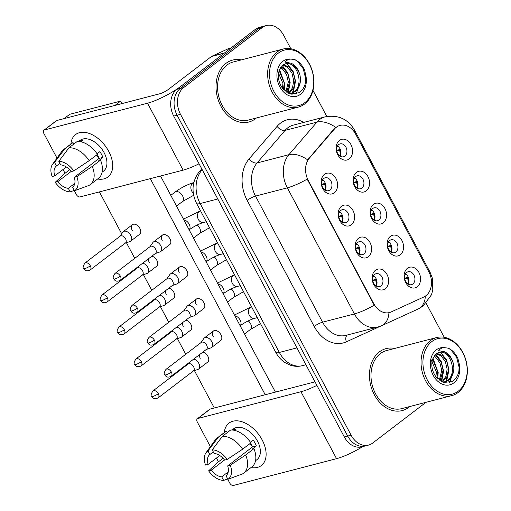 <?xml version="1.0" encoding="UTF-8"?>
<svg xmlns="http://www.w3.org/2000/svg" width="511" height="511" viewBox="0 0 511 511"><rect width="100%" height="100%" fill="white"/><g stroke="black" fill="none" stroke-linecap="round" stroke-linejoin="round"><path stroke-width="0.77" d="M351.287 224.783A10.667 8.042 -104.6 0 1 339.77 220.599A10.667 8.042 -104.6 0 1 341.469 206.316A10.667 8.042 -104.6 0 1 352.986 210.5A10.667 8.042 -104.6 0 1 351.287 224.783M340.767 210.436A6.669 5.027 75.4 0 0 339.285 218.446A6.669 5.027 75.4 0 0 345.513 222.662A6.669 5.027 75.4 0 0 346.905 221.978A6.669 5.027 75.4 0 0 348.387 213.975A6.669 5.027 75.4 0 0 342.159 209.753A6.669 5.027 75.4 0 0 340.767 210.436M368.29 256.752A10.667 8.042 -104.6 0 1 356.774 252.568A10.667 8.042 -104.6 0 1 358.467 238.286A10.667 8.042 -104.6 0 1 369.983 242.47A10.667 8.042 -104.6 0 1 368.29 256.752M357.764 242.406A6.669 5.027 75.4 0 0 356.282 250.416A6.669 5.027 75.4 0 0 362.51 254.631A6.669 5.027 75.4 0 0 363.902 253.948A6.669 5.027 75.4 0 0 365.384 245.944A6.669 5.027 75.4 0 0 359.156 241.722A6.669 5.027 75.4 0 0 357.764 242.406M385.288 288.721A10.667 8.042 -104.6 0 1 373.771 284.538A10.667 8.042 -104.6 0 1 375.47 270.255A10.667 8.042 -104.6 0 1 386.987 274.439A10.667 8.042 -104.6 0 1 385.288 288.721M374.761 274.381A6.669 5.027 75.4 0 0 373.279 282.385A6.669 5.027 75.4 0 0 379.507 286.607A6.669 5.027 75.4 0 0 380.899 285.917A6.669 5.027 75.4 0 0 382.381 277.914A6.669 5.027 75.4 0 0 376.153 273.692A6.669 5.027 75.4 0 0 374.761 274.381M334.29 192.813A10.667 8.042 -104.6 0 1 322.773 188.629A10.667 8.042 -104.6 0 1 324.472 174.347A10.667 8.042 -104.6 0 1 335.989 178.531A10.667 8.042 -104.6 0 1 334.29 192.813M323.77 178.467A6.669 5.027 75.4 0 0 322.288 186.477A6.669 5.027 75.4 0 0 328.509 190.692A6.669 5.027 75.4 0 0 329.902 190.009A6.669 5.027 75.4 0 0 331.383 182.005A6.669 5.027 75.4 0 0 325.162 177.783A6.669 5.027 75.4 0 0 323.77 178.467M366.246 190.871A10.667 8.042 -104.6 0 1 354.73 186.687A10.667 8.042 -104.6 0 1 356.429 172.405A10.667 8.042 -104.6 0 1 367.946 176.589A10.667 8.042 -104.6 0 1 366.246 190.871M355.72 176.531A6.669 5.027 75.4 0 0 354.238 184.535A6.669 5.027 75.4 0 0 360.466 188.757A6.669 5.027 75.4 0 0 361.858 188.074A6.669 5.027 75.4 0 0 363.34 180.064A6.669 5.027 75.4 0 0 357.112 175.848A6.669 5.027 75.4 0 0 355.72 176.531M383.244 222.841A10.667 8.042 -104.6 0 1 371.727 218.657A10.667 8.042 -104.6 0 1 373.426 204.374A10.667 8.042 -104.6 0 1 384.943 208.558A10.667 8.042 -104.6 0 1 383.244 222.841M372.723 208.501A6.669 5.027 75.4 0 0 371.242 216.504A6.669 5.027 75.4 0 0 377.463 220.726A6.669 5.027 75.4 0 0 378.855 220.043A6.669 5.027 75.4 0 0 380.337 212.033A6.669 5.027 75.4 0 0 374.116 207.817A6.669 5.027 75.4 0 0 372.723 208.501M400.241 254.81A10.667 8.042 -104.6 0 1 388.724 250.626A10.667 8.042 -104.6 0 1 390.423 236.344A10.667 8.042 -104.6 0 1 401.94 240.528A10.667 8.042 -104.6 0 1 400.241 254.81M389.721 240.47A6.669 5.027 75.4 0 0 388.239 248.474A6.669 5.027 75.4 0 0 394.466 252.696A6.669 5.027 75.4 0 0 395.859 252.012A6.669 5.027 75.4 0 0 397.341 244.003A6.669 5.027 75.4 0 0 391.113 239.787A6.669 5.027 75.4 0 0 389.721 240.47M417.244 286.78A10.667 8.042 -104.6 0 1 405.728 282.596A10.667 8.042 -104.6 0 1 407.427 268.313A10.667 8.042 -104.6 0 1 418.943 272.497A10.667 8.042 -104.6 0 1 417.244 286.78M406.718 272.44A6.669 5.027 75.4 0 0 405.236 280.443A6.669 5.027 75.4 0 0 411.464 284.665A6.669 5.027 75.4 0 0 412.856 283.982A6.669 5.027 75.4 0 0 414.338 275.972A6.669 5.027 75.4 0 0 408.11 271.756A6.669 5.027 75.4 0 0 406.718 272.44M349.249 158.902A10.667 8.042 -104.6 0 1 337.733 154.718A10.667 8.042 -104.6 0 1 339.432 140.436A10.667 8.042 -104.6 0 1 350.948 144.619A10.667 8.042 -104.6 0 1 349.249 158.902M338.723 144.562A6.669 5.027 75.4 0 0 337.241 152.565A6.669 5.027 75.4 0 0 343.469 156.788A6.669 5.027 75.4 0 0 344.861 156.098A6.669 5.027 75.4 0 0 346.343 148.094A6.669 5.027 75.4 0 0 340.115 143.878A6.669 5.027 75.4 0 0 338.723 144.562M334.494 128.957A18.006 13.567 -104.6 0 1 336.302 127.239A18.006 13.567 -104.6 0 1 340.064 125.393A18.006 13.567 -104.6 0 1 355.739 134.304L428.767 271.648A18.006 13.567 -104.6 0 1 423.836 296.993L391.145 311.959A18.006 13.567 -104.6 0 1 389.446 312.56A18.006 13.567 -104.6 0 1 373.771 303.655L308.318 180.555A18.006 13.567 -104.6 0 1 309.372 158.167L334.494 128.957L333.881 129.117L337.707 126.243M337.496 145.993A6.669 5.027 -104.6 0 1 340.147 156.213M405.491 273.87A6.669 5.027 -104.6 0 1 408.142 284.09M388.488 241.901A6.669 5.027 -104.6 0 1 391.145 252.121M371.491 209.932A6.669 5.027 -104.6 0 1 374.148 220.152M354.493 177.962A6.669 5.027 -104.6 0 1 357.151 188.182M322.537 179.898A6.669 5.027 -104.6 0 1 325.194 190.124M373.535 275.812A6.669 5.027 -104.6 0 1 376.185 286.032M356.537 243.836A6.669 5.027 -104.6 0 1 359.188 254.063M339.534 211.867A6.669 5.027 -104.6 0 1 342.191 222.093M225.99 63.351A32.008 24.119 75.4 0 0 218.874 101.785A32.008 24.119 75.4 0 0 248.761 122.033A32.008 24.119 75.4 0 0 255.449 118.75A32.008 24.119 75.4 0 0 256.388 117.99A32.008 24.119 75.4 0 1 255.449 118.75A32.008 24.119 75.4 0 1 248.761 122.033A32.008 24.119 75.4 0 1 218.874 101.785A32.008 24.119 75.4 0 1 225.99 63.351A32.008 24.119 75.4 0 1 232.671 60.068A32.008 24.119 75.4 0 0 225.99 63.351M379.411 351.887A32.008 24.119 75.4 0 0 372.295 390.321A32.008 24.119 75.4 0 0 402.183 410.576A32.008 24.119 75.4 0 0 408.864 407.293A32.008 24.119 75.4 0 0 409.803 406.526A32.008 24.119 75.4 0 1 408.864 407.293A32.008 24.119 75.4 0 1 402.183 410.576A32.008 24.119 75.4 0 1 372.295 390.321A32.008 24.119 75.4 0 1 379.411 351.887A32.008 24.119 75.4 0 1 386.092 348.604A32.008 24.119 75.4 0 0 379.411 351.887M290.816 48.743L283.746 35.451A20.006 15.075 75.4 0 0 266.327 25.55L259.543 27.313A20.006 15.075 75.4 0 0 255.366 29.363L176.902 89.323A20.006 15.075 75.4 0 0 173.714 116.099L344.318 436.956L347.71 436.075A20.006 15.075 75.4 0 0 365.129 445.975A20.006 15.075 75.4 0 1 347.71 436.075L177.113 115.218L347.71 436.075L351.108 435.193A20.006 15.075 75.4 0 0 368.527 445.094A20.006 15.075 75.4 0 0 372.704 443.037L425.982 402.329M176.902 89.323L180.294 88.441A20.006 15.075 75.4 0 0 177.113 115.218A20.006 15.075 75.4 0 1 180.294 88.441L258.758 28.482L180.294 88.441L183.692 87.56A20.006 15.075 75.4 0 0 180.504 114.336L351.108 435.193M262.935 26.431A20.006 15.075 75.4 0 0 258.758 28.482A20.006 15.075 75.4 0 1 262.935 26.431M388.935 312.694A23.34 15.209 65.4 0 1 381.774 325.648L377.616 327.123A26.674 20.101 -104.6 0 1 354.391 313.926A23.34 4.637 152 0 0 374.231 305.208L307.188 179.125A23.34 4.637 -28 0 1 287.348 187.844A26.674 20.101 -104.6 0 1 288.913 154.68A23.34 13.599 40.7 0 1 307.673 159.866L333.881 129.117M241.301 59.896A32.008 24.119 75.4 0 0 232.671 60.068A32.008 24.119 75.4 0 1 241.301 59.896M394.722 348.432A32.008 24.119 75.4 0 0 386.092 348.604L386.092 348.604A32.008 24.119 75.4 0 1 394.722 348.432M444.231 337.279L426.148 303.259M326.829 116.476L312.962 90.396M266.327 25.55A20.006 15.075 75.4 0 0 262.156 27.6L183.692 87.56M344.318 436.956A20.006 15.075 75.4 0 0 361.737 446.857L368.527 445.094M340.665 155.031A10.667 8.042 75.4 0 0 339.866 149.525L336.698 150.349M340.007 156.123A10.003 7.537 75.4 0 0 339.445 149.851L336.832 151.186M129.717 241.601A6.004 3.762 -127.4 0 0 129.922 241.537A6.004 3.762 -127.4 0 0 130.599 241.179A6.004 3.762 -127.4 0 0 130.771 235.418A6.004 3.762 -127.4 0 0 124.192 231.215A6.004 3.762 -127.4 0 0 123.311 231.636A6.004 3.762 -127.4 0 0 122.781 232.192L119.97 236.286M90.313 265.797A4.337 2.715 -127.4 0 1 90.192 269.955L125.457 243.006A4.337 2.715 -127.4 0 0 125.585 238.848A4.337 2.715 -127.4 0 0 120.832 235.814A4.337 2.715 -127.4 0 0 120.194 236.12L84.928 263.069C83.012 266.078 82.61 267.905 83.727 268.55A4.337 0.862 152 0 0 84.871 268.562A4.337 0.862 -28 0 0 90.313 265.797A4.337 2.715 -127.4 0 0 84.928 263.069M337.196 146.593L337.835 146.21M339.866 149.525L339.445 149.851M325.705 188.942A10.667 8.042 75.4 0 0 324.913 183.436L321.745 184.26M325.047 190.035A10.003 7.537 75.4 0 0 324.491 183.756L321.873 185.097M159.771 251.987A6.004 3.762 -127.4 0 0 159.975 251.923A6.004 3.762 -127.4 0 0 160.652 251.565A6.004 3.762 -127.4 0 0 160.831 245.804A6.004 3.762 -127.4 0 0 154.245 241.601A6.004 3.762 -127.4 0 0 153.364 242.029A6.004 3.762 -127.4 0 0 152.84 242.584L150.03 246.672M120.372 276.183A4.337 2.715 -127.4 0 1 120.245 280.341L155.51 253.392A4.337 2.715 -127.4 0 0 155.638 249.234A4.337 2.715 -127.4 0 0 150.886 246.2A4.337 2.715 -127.4 0 0 150.247 246.506L114.981 273.455C113.065 276.464 112.669 278.291 113.787 278.936A4.337 0.862 152 0 0 114.93 278.949A4.337 0.862 -28 0 0 120.372 276.183A4.337 2.715 -127.4 0 0 114.981 273.455M322.237 180.504L322.875 180.121M324.913 183.436L324.491 183.756M357.662 187A10.667 8.042 75.4 0 0 356.87 181.494L353.695 182.318M357.004 188.093A10.003 7.537 75.4 0 0 356.448 181.82L353.829 183.155M146.714 273.57A6.004 3.762 -127.4 0 0 146.919 273.506A6.004 3.762 -127.4 0 0 147.596 273.149A6.004 3.762 -127.4 0 0 147.768 267.387A6.004 3.762 -127.4 0 0 142.722 263.171M107.316 297.766A4.337 2.715 -127.4 0 1 107.189 301.924L142.454 274.975A4.337 2.715 -127.4 0 0 142.582 270.817A4.337 2.715 -127.4 0 0 137.829 267.783A4.337 2.715 -127.4 0 0 137.191 268.09L101.925 295.039C100.009 298.047 99.613 299.874 100.731 300.519A4.337 0.862 152 0 0 101.874 300.532A4.337 0.862 -28 0 0 107.316 297.766A4.337 2.715 -127.4 0 0 101.925 295.039M354.193 178.563L354.832 178.179M356.87 181.494L356.448 181.82M374.659 218.97A10.667 8.042 75.4 0 0 373.867 213.464L370.699 214.288M374.001 220.062A10.003 7.537 75.4 0 0 373.445 213.79L370.833 215.125M163.712 305.54A6.004 3.762 -127.4 0 0 163.922 305.476A6.004 3.762 -127.4 0 0 164.593 305.118A6.004 3.762 -127.4 0 0 164.772 299.357A6.004 3.762 -127.4 0 0 159.719 295.141M124.314 329.736A4.337 2.715 -127.4 0 1 124.186 333.894L159.451 306.945A4.337 2.715 -127.4 0 0 159.579 302.787A4.337 2.715 -127.4 0 0 154.827 299.753A4.337 2.715 -127.4 0 0 154.188 300.059L118.922 327.008C117.006 330.017 116.61 331.843 117.728 332.489A4.337 0.862 152 0 0 118.871 332.501A4.337 0.862 -28 0 0 124.314 329.736A4.337 2.715 -127.4 0 0 118.922 327.008M371.19 210.538L371.829 210.149M373.867 213.464L373.445 213.79M391.656 250.939A10.667 8.042 75.4 0 0 390.864 245.433L387.696 246.257M390.998 252.032A10.003 7.537 75.4 0 0 390.442 245.759L387.83 247.094M180.709 337.509A6.004 3.762 -127.4 0 0 180.92 337.445A6.004 3.762 -127.4 0 0 181.597 337.088A6.004 3.762 -127.4 0 0 181.769 331.326A6.004 3.762 -127.4 0 0 176.717 327.11M141.311 361.705A4.337 2.715 -127.4 0 1 141.183 365.87L176.455 338.914A4.337 2.715 -127.4 0 0 176.576 334.756A4.337 2.715 -127.4 0 0 171.824 331.722A4.337 2.715 -127.4 0 0 171.191 332.029L135.92 358.978C134.01 361.986 133.607 363.813 134.725 364.458A4.337 0.862 152 0 0 135.869 364.471A4.337 0.862 -28 0 0 141.311 361.705A4.337 2.715 -127.4 0 0 135.92 358.978M388.188 242.508L388.833 242.125M390.864 245.433L390.442 245.759M408.659 282.909A10.667 8.042 75.4 0 0 407.861 277.409L404.693 278.227M408.002 284.001A10.003 7.537 75.4 0 0 407.439 277.728L404.827 279.063M197.712 369.479A6.004 3.762 -127.4 0 0 197.917 369.421A6.004 3.762 -127.4 0 0 198.594 369.057A6.004 3.762 -127.4 0 0 198.766 363.295A6.004 3.762 -127.4 0 0 193.72 359.08M158.308 393.674A4.337 2.715 -127.4 0 1 158.186 397.839L193.452 370.89A4.337 2.715 -127.4 0 0 193.58 366.726A4.337 2.715 -127.4 0 0 188.827 363.691A4.337 2.715 -127.4 0 0 188.189 363.998L152.923 390.947C151.007 393.955 150.604 395.782 151.722 396.427A4.337 0.862 152 0 0 152.866 396.447A4.337 0.862 -28 0 0 158.308 393.674A4.337 2.715 -127.4 0 0 152.923 390.947M405.191 274.477L405.83 274.094M407.861 277.409L407.439 277.728M342.702 220.912A10.667 8.042 75.4 0 0 341.91 215.406L338.742 216.23M342.044 222.004A10.003 7.537 75.4 0 0 341.489 215.725L338.876 217.066M176.768 283.956A6.004 3.762 -127.4 0 0 176.978 283.899A6.004 3.762 -127.4 0 0 177.649 283.535A6.004 3.762 -127.4 0 0 177.828 277.773A6.004 3.762 -127.4 0 0 171.249 273.57A6.004 3.762 -127.4 0 0 170.361 273.998A6.004 3.762 -127.4 0 0 169.837 274.554L167.027 278.642M137.37 308.152A4.337 2.715 -127.4 0 1 137.242 312.317L172.507 285.368A4.337 2.715 -127.4 0 0 172.635 281.203A4.337 2.715 -127.4 0 0 167.883 278.169A4.337 2.715 -127.4 0 0 167.244 278.476L131.979 305.425C130.062 308.433 129.666 310.26 130.784 310.905A4.337 0.862 152 0 0 131.927 310.918A4.337 0.862 -28 0 0 137.37 308.152A4.337 2.715 -127.4 0 0 131.979 305.425M339.234 212.474L339.872 212.091M341.91 215.406L341.489 215.725M359.706 252.881A10.667 8.042 75.4 0 0 358.907 247.375L355.739 248.199M359.048 253.973A10.003 7.537 75.4 0 0 358.486 247.694L355.873 249.036M193.765 315.926A6.004 3.762 -127.4 0 0 193.976 315.868A6.004 3.762 -127.4 0 0 194.653 315.504A6.004 3.762 -127.4 0 0 194.825 309.743A6.004 3.762 -127.4 0 0 188.246 305.54A6.004 3.762 -127.4 0 0 187.365 305.968A6.004 3.762 -127.4 0 0 186.834 306.523L184.024 310.611M154.367 340.122A4.337 2.715 -127.4 0 1 154.239 344.286L189.511 317.337A4.337 2.715 -127.4 0 0 189.632 313.173A4.337 2.715 -127.4 0 0 184.88 310.139A4.337 2.715 -127.4 0 0 184.247 310.445L148.976 337.394C147.066 340.403 146.663 342.229 147.781 342.875A4.337 0.862 152 0 0 148.925 342.894A4.337 0.862 -28 0 0 154.367 340.122A4.337 2.715 -127.4 0 0 148.976 337.394M356.237 244.443L356.876 244.06M358.907 247.375L358.486 247.694M376.703 284.851A10.667 8.042 75.4 0 0 375.904 279.345L372.736 280.169M376.045 285.943A10.003 7.537 75.4 0 0 375.489 279.664L372.87 281.005M210.768 347.902A6.004 3.762 -127.4 0 0 210.973 347.838A6.004 3.762 -127.4 0 0 211.65 347.474A6.004 3.762 -127.4 0 0 211.822 341.712A6.004 3.762 -127.4 0 0 205.243 337.509A6.004 3.762 -127.4 0 0 204.362 337.937A6.004 3.762 -127.4 0 0 203.838 338.493L201.027 342.587M171.364 372.091A4.337 2.715 -127.4 0 1 171.242 376.256L206.508 349.307A4.337 2.715 -127.4 0 0 206.636 345.142A4.337 2.715 -127.4 0 0 201.883 342.108A4.337 2.715 -127.4 0 0 201.245 342.415L165.979 369.364C164.063 372.378 163.667 374.205 164.778 374.844A4.337 0.862 152 0 0 165.922 374.863A4.337 0.862 -28 0 0 171.364 372.091A4.337 2.715 -127.4 0 0 165.979 369.364M373.234 276.413L373.873 276.029M375.904 279.345L375.489 279.664M70.888 144.019A26.674 16.716 52.6 0 1 86.174 132.598A26.674 16.716 52.6 0 1 108.728 151.365A26.674 16.716 52.6 0 1 97.614 178.997A26.674 16.716 52.6 0 0 107.955 176.966A26.674 16.716 52.6 0 0 108.728 151.365A26.674 16.716 52.6 0 0 75.558 134.578A26.674 16.716 52.6 0 0 70.888 144.019M224.591 52.94A3.334 2.51 75.4 0 0 224.208 53.17L181.028 86.167A26.674 5.302 152 0 1 147.538 103.196L44.425 129.973A3.334 2.089 -127.4 0 0 43.94 130.209A3.334 2.089 -127.4 0 0 43.837 133.409L56.983 158.116M199.066 163.782A26.674 5.302 152 0 1 183.13 170.137L80.023 196.914A3.334 2.089 -127.4 0 1 76.363 194.576L74.159 190.424M65.038 173.267L63.038 169.511M43.94 130.209L56.325 120.737A3.334 2.089 52.6 0 1 56.817 120.507L159.93 93.73A6.669 1.329 -28 0 0 168.298 89.47L211.484 56.478A3.334 2.51 -104.6 0 1 211.861 56.248L228.417 48.666A3.334 2.51 -104.6 0 1 228.73 48.558L231.029 47.957M224.31 432.562A26.674 16.716 52.6 0 1 239.589 421.141A26.674 16.716 52.6 0 1 262.149 439.901A26.674 16.716 52.6 0 1 251.035 467.533A26.674 16.716 52.6 0 0 261.37 465.508A26.674 16.716 52.6 0 0 262.149 439.901A26.674 16.716 52.6 0 0 228.979 423.114A26.674 16.716 52.6 0 0 224.31 432.562M316.89 385.377A26.674 5.302 152 0 1 300.96 391.733L197.846 418.509A3.334 2.089 -127.4 0 0 197.355 418.745A3.334 2.089 -127.4 0 0 197.259 421.945L210.398 446.659M362.816 446.576A26.674 5.302 152 0 1 336.551 458.674L233.438 485.45A3.334 2.089 -127.4 0 1 229.784 483.119L227.574 478.96M218.453 461.803L216.46 458.054M197.355 418.745L209.746 409.279A3.334 2.089 52.6 0 1 210.238 409.043L313.345 382.266A6.669 1.329 -28 0 0 314.955 381.736M283.247 49.005L233.176 62.003A30.008 22.612 75.4 0 0 226.91 65.082A30.008 22.612 75.4 0 0 220.241 101.114A30.008 22.612 75.4 0 0 248.263 120.098L298.328 107.099A30.008 22.612 75.4 0 0 304.594 104.02A30.008 22.612 75.4 0 0 311.263 67.989A30.008 22.612 75.4 0 0 283.247 49.005A30.008 22.612 75.4 0 0 276.981 52.084A30.008 22.612 75.4 0 0 270.313 88.109A30.008 22.612 75.4 0 0 298.328 107.099M304.831 102.641A28.673 21.609 75.4 0 0 309.391 64.258A28.673 21.609 75.4 0 0 278.444 53.016A28.673 21.609 75.4 0 0 273.877 91.399A28.673 21.609 75.4 0 0 304.831 102.641M282.794 88.639L290.804 93.992L299.165 92.702C304.543 88.773 306.689 82.673 305.597 74.408L304.447 69.809C302.142 64.948 298.948 61.563 294.86 59.634L291.193 59.123C288.811 58.989 286.837 59.991 285.272 62.131L290.963 63.192C295.422 65.076 298.437 69.126 300.008 75.347C301.273 82.399 299.58 87.892 294.936 91.82L289.865 93.717M283.388 64.718L289.022 67.005L293.295 72.69L295.058 80.284L293.736 87.79L289.181 93.468M300.008 75.347A15.075 11.363 75.4 0 0 285.304 63.901A15.075 11.363 75.4 0 0 285.279 63.907C296.463 60.062 305.08 84.922 293.589 92.172L290.848 93.583M279.159 70.614L284.282 83.082L283.413 89.368M277.403 70.582L282.934 83.434L282.481 88.25M281.076 66.845L283.631 68.404L287.904 74.089L289.673 81.683L286.645 92.152M280.552 67.593L282.283 68.755L286.556 74.44L288.325 82.035L285.898 91.629M282.781 65.133L287.674 67.356L291.947 73.041L293.71 80.636L292.509 87.835L288.632 93.238M287.048 63.664L293.097 71.31L295.543 81.179L293.269 92.389M292.982 92.932L292.177 94.241M282.276 65.549L287.802 72.901L290.152 82.578L288.242 93.053M279.523 69.611L284.761 83.976L284.257 90.236M294.86 59.634L297.498 61.307L303.202 68.685L305.648 78.553L305.489 82.763M300.264 82.316L296.176 93.992M294.873 83.715L292.42 92.906M292.247 93.219L291.666 94.165M289.481 85.113L287.757 92.81M436.662 337.541L386.597 350.546A30.008 22.612 75.4 0 0 380.331 353.618A30.008 22.612 75.4 0 0 373.662 389.65A30.008 22.612 75.4 0 0 401.678 408.634L451.75 395.635A30.008 22.612 75.4 0 0 458.016 392.557A30.008 22.612 75.4 0 0 464.684 356.531A30.008 22.612 75.4 0 0 436.662 337.541A30.008 22.612 75.4 0 0 430.396 340.62A30.008 22.612 75.4 0 0 423.728 376.652A30.008 22.612 75.4 0 0 451.75 395.635M458.252 391.183A28.673 21.609 75.4 0 0 462.813 352.801A28.673 21.609 75.4 0 0 431.859 341.552A28.673 21.609 75.4 0 0 427.298 379.935A28.673 21.609 75.4 0 0 458.252 391.183M453.429 363.883A15.075 11.363 75.4 0 0 438.719 352.437L436.164 353.701L432.568 359.188C430.888 365.537 432.102 371.535 436.209 377.175L444.225 382.528L452.58 381.244C457.965 377.31 460.111 371.21 459.019 362.944L457.862 358.345C455.563 353.491 452.369 350.099 448.281 348.176L444.615 347.665C442.226 347.525 440.252 348.528 438.693 350.674L444.378 351.728C448.837 353.612 451.852 357.668 453.429 363.883C454.688 370.935 452.995 376.428 448.351 380.356L443.286 382.26M436.803 353.261L442.443 355.547L446.71 361.226L448.479 368.827L447.151 376.326L442.603 382.011M438.719 352.437A15.075 11.363 75.4 0 0 438.7 352.443C449.884 348.604 458.501 373.464 447.004 380.708L444.27 382.126M432.581 359.15L437.703 371.625L436.835 377.904M430.818 359.118L436.356 371.97L435.902 376.786M434.497 355.381L437.052 356.946L441.319 362.631L443.088 370.226L440.067 380.689M433.973 356.135L435.704 357.298L439.977 362.976L441.74 370.571L439.319 380.171M436.202 353.669L441.095 355.892L445.362 361.577L447.131 369.172L445.931 376.377L442.047 381.774M440.463 352.207L446.518 359.846L448.958 369.715L446.691 380.925M446.397 381.474L445.598 382.777M435.698 354.085L441.217 361.437L443.574 371.114L441.657 381.596M432.938 358.147L438.183 372.513L437.678 378.772M448.281 348.176L450.919 349.85L456.623 357.221L459.063 367.09L458.91 371.305M453.679 370.858L449.591 382.535M448.288 372.257L445.841 381.442M445.662 381.755L445.087 382.707M442.903 373.656L441.172 381.347M213.311 336.723A6.004 3.762 52.6 0 1 213.489 330.962A6.004 3.762 52.6 0 1 220.95 334.737A6.004 3.762 52.6 0 1 220.778 340.498L211.65 347.474M196.313 304.754A6.004 3.762 52.6 0 1 196.486 298.992A6.004 3.762 52.6 0 1 203.953 302.768A6.004 3.762 52.6 0 1 203.774 308.529L194.653 315.504M179.316 272.785A6.004 3.762 52.6 0 1 179.489 267.023A6.004 3.762 52.6 0 1 186.956 270.798A6.004 3.762 52.6 0 1 186.777 276.56L177.649 283.535M200.255 358.307A6.004 3.762 52.6 0 1 199.373 354.755M202.841 352.105A6.004 3.762 52.6 0 1 207.894 356.32A6.004 3.762 52.6 0 1 207.721 362.082L198.594 369.057M183.257 326.337A6.004 3.762 52.6 0 1 182.376 322.786M185.844 320.135A6.004 3.762 52.6 0 1 190.897 324.351A6.004 3.762 52.6 0 1 190.718 330.112L181.597 337.088M166.26 294.368A6.004 3.762 52.6 0 1 165.379 290.816M168.847 288.166A6.004 3.762 52.6 0 1 173.9 292.381A6.004 3.762 52.6 0 1 173.721 298.143L164.593 305.118M149.263 262.392A6.004 3.762 52.6 0 1 148.375 258.847M151.85 256.196A6.004 3.762 52.6 0 1 156.896 260.412A6.004 3.762 52.6 0 1 156.724 266.174L147.596 273.149M162.319 240.815A6.004 3.762 52.6 0 1 162.492 235.054A6.004 3.762 52.6 0 1 169.952 238.829A6.004 3.762 52.6 0 1 169.78 244.59L160.652 251.565M132.26 230.423A6.004 3.762 52.6 0 1 132.438 224.661A6.004 3.762 52.6 0 1 139.899 228.443A6.004 3.762 52.6 0 1 139.727 234.204L130.599 241.179M64.105 118.609L69.764 114.292L120.679 101.069L122.014 103.573M160.531 176.008L275.435 392.109M214.307 407.982L194.448 370.628M185.742 354.264L177.451 338.659M168.745 322.288L160.448 306.689M151.748 290.318L143.45 274.72M134.744 258.349L126.453 242.751M121.688 233.789L99.402 191.88M150.323 178.658L265.228 394.76M120.679 101.069L115.026 105.387M66.341 166.995L54.754 175.848A13.337 8.355 52.6 0 1 56.402 166.005A13.337 8.355 52.6 0 1 56.44 165.973L59.87 163.354M69.004 147.756L58.797 161.323L60.681 164.874A13.337 8.355 52.6 0 1 71.182 171.581L73.795 170.904L89.195 160.652L97.454 154.341A22.005 13.791 52.6 0 0 77.263 141.445L69.004 147.756A22.005 13.791 52.6 0 1 89.195 160.652M97.071 153.773L99.869 151.633A19.341 12.117 52.6 0 1 101.587 154.469A19.341 12.117 52.6 0 1 102.935 157.401L98.808 160.556L100.526 160.115L92.267 166.426L76.861 176.672L74.255 177.349L99.032 158.416A13.337 8.355 -127.4 0 0 97.767 155.459A13.337 8.355 -127.4 0 0 97.231 154.514M78.637 141.458L80.016 140.404A19.341 12.117 52.6 0 1 104.065 152.578A19.341 12.117 52.6 0 1 103.503 171.14L102.123 172.194M100.526 160.115A22.005 13.791 52.6 0 1 98.514 178.307L90.255 184.618A22.005 13.791 52.6 0 1 89.023 185.404L74.453 190.775L72.632 187.173M92.267 166.426A22.005 13.791 52.6 0 1 90.255 184.618M69.63 169.754L64.584 173.612L55.207 182.299L57.82 181.616L71.099 171.472M58.797 161.323A17.342 10.865 52.6 0 1 73.795 170.904M76.861 176.672A17.342 10.865 52.6 0 1 74.453 190.775M74.81 183.366L68.321 188.323L70.211 191.874L74.248 190.392M70.211 191.874A17.342 10.865 52.6 0 1 55.207 182.299M74.255 177.349A13.337 8.355 52.6 0 1 72.6 187.198A13.337 8.355 52.6 0 1 72.568 187.224M68.321 188.323A13.337 8.355 52.6 0 1 57.82 181.616M78.879 141.477A19.341 12.117 52.6 0 1 82.635 140.627L81.083 141.822M54.754 175.848L52.141 176.525A17.342 10.865 52.6 0 1 52.544 164.306L61.71 151.524A22.005 13.791 52.6 0 1 63.53 149.646L71.789 143.336A22.005 13.791 52.6 0 1 73.022 142.55L64.763 148.861L54.549 162.428L56.44 165.973M73.827 144.07L73.022 142.55M63.53 149.646A22.005 13.791 52.6 0 1 64.763 148.861M52.544 164.306A17.342 10.865 52.6 0 1 54.549 162.428M98.77 157.669A13.337 8.355 52.6 0 1 96.125 155.357M99.032 158.416L102.935 157.401M219.756 455.531L208.169 464.384A13.337 8.355 52.6 0 1 209.823 454.541A13.337 8.355 52.6 0 1 209.855 454.515L213.291 451.89M222.426 436.298L212.212 449.865L214.103 453.41A13.337 8.355 52.6 0 1 224.604 460.117L227.21 459.44L242.616 449.195L250.875 442.884A22.005 13.791 52.6 0 0 230.685 429.987L222.426 436.298A22.005 13.791 52.6 0 1 242.616 449.195M250.486 442.309L253.284 440.169A19.341 12.117 52.6 0 1 255.002 443.011A19.341 12.117 52.6 0 1 256.356 445.943L252.223 449.099L253.941 448.652L245.682 454.962L230.282 465.214L227.67 465.891L252.447 446.959A13.337 8.355 -127.4 0 0 251.182 444.002A13.337 8.355 -127.4 0 0 250.645 443.056M232.058 430L233.431 428.946A19.341 12.117 52.6 0 1 257.48 441.114A19.341 12.117 52.6 0 1 256.918 459.676L255.538 460.73M253.941 448.652A22.005 13.791 52.6 0 1 251.929 466.843L243.67 473.16A22.005 13.791 52.6 0 1 242.438 473.946L227.874 479.312L226.054 475.709M245.682 454.962A22.005 13.791 52.6 0 1 243.67 473.16M223.052 458.297L218.005 462.148L208.629 470.835L211.235 470.158L224.521 460.009M212.212 449.865A17.342 10.865 52.6 0 1 227.21 459.44M230.282 465.214A17.342 10.865 52.6 0 1 227.874 479.312M228.232 471.902L221.742 476.865L223.626 480.41L227.67 478.928M223.626 480.41A17.342 10.865 52.6 0 1 208.629 470.835M227.67 465.891A13.337 8.355 52.6 0 1 226.022 475.735A13.337 8.355 52.6 0 1 225.983 475.76M221.742 476.865A13.337 8.355 52.6 0 1 211.235 470.158M232.301 430.013A19.341 12.117 52.6 0 1 236.056 429.17L234.498 430.358M208.169 464.384L205.563 465.061A17.342 10.865 52.6 0 1 205.959 452.842L215.131 440.067A22.005 13.791 52.6 0 1 216.945 438.183L225.204 431.872A22.005 13.791 52.6 0 1 226.437 431.086L218.178 437.397L207.971 450.964L209.855 454.515M227.248 432.606L226.437 431.086M216.945 438.183A22.005 13.791 52.6 0 1 218.178 437.397M205.959 452.842A17.342 10.865 52.6 0 1 207.971 450.964M252.185 446.212A13.337 8.355 52.6 0 1 249.547 443.899M252.447 446.959L256.356 445.943M373.771 303.655L373.356 303.764M308.318 180.555L307.903 180.664M309.372 158.167L308.759 158.327M380.727 326.095L346.369 341.827A33.343 25.128 -104.6 0 1 314.195 326.452L247.152 200.363A33.343 25.128 -104.6 0 1 249.106 158.908A6.669 3.884 -139.3 0 0 257.09 162.939L288.913 154.68L316.903 122.129A26.674 20.101 -104.6 0 1 319.586 119.587A26.674 20.101 -104.6 0 1 325.156 116.847L293.333 125.112A26.674 20.101 75.4 0 0 287.763 127.846A26.674 20.101 75.4 0 0 285.081 130.388L257.09 162.939A26.674 20.101 75.4 0 0 255.526 196.103L322.569 322.192A26.674 20.101 75.4 0 0 345.787 335.388L377.616 327.123M335.772 127.392A23.34 13.599 40.7 0 0 316.903 122.129L285.081 130.388A6.669 3.884 -139.3 0 1 277.096 126.358A33.343 25.128 -104.6 0 1 303.681 122.423M429.757 273.762A23.34 4.637 -28 0 0 430.013 272.095L354.532 130.133A23.34 4.637 152 0 1 354.232 131.87M314.195 326.452A6.669 1.329 -28 0 1 322.569 322.192L354.391 313.926L287.348 187.844L255.526 196.103A6.669 1.329 -28 0 0 247.152 200.363M425.356 296.137A23.34 15.209 65.4 0 1 418.209 308.97L381.774 325.648M249.106 158.908L277.096 126.358M262.156 27.6L255.366 29.363M180.504 114.336L173.714 116.099M347.269 335.005A6.669 4.344 -114.6 0 0 346.369 341.827M202.241 169.754L201.704 170.38L202.471 170.182M196.626 203.493A13.337 2.651 -28 0 0 200.14 203.544L279.319 352.449A26.674 20.101 75.4 0 0 302.538 365.646C298.277 366.713 294.055 366.508 289.858 365.014L285.068 362.644C281.159 360.083 278.073 356.665 275.799 352.398L196.626 203.493C191.133 192.11 191.951 181.597 199.073 171.952A13.337 7.767 40.7 0 1 201.704 170.38A26.674 20.101 75.4 0 0 200.14 203.544L217.775 198.964M275.799 352.398A13.337 2.651 -28 0 0 279.319 352.449L296.948 347.87M193.299 193.101A6.004 4.522 -104.6 0 1 191.599 190.827A6.004 4.522 -104.6 0 1 192.724 183.13A6.004 4.522 -104.6 0 1 193.778 182.568M193.669 195.285L182.382 201.602A6.004 3.762 -127.4 0 0 182.561 195.841A6.004 3.762 -127.4 0 0 182.376 195.521A6.004 3.762 -127.4 0 0 175.094 192.066C181.175 187.652 187.467 184.465 193.976 182.51M206.323 221.736L203.595 222.445A6.004 4.522 -104.6 0 1 198.204 219.142A6.004 4.522 -104.6 0 1 199.322 211.439A6.004 4.522 -104.6 0 1 200.529 210.832L183.449 219.11M189.127 229.797A6.004 3.762 -127.4 0 0 189.159 224.157A6.004 3.762 -127.4 0 0 188.974 223.831A6.004 3.762 -127.4 0 0 183.864 219.896M209.523 227.746L199.379 233.572A6.004 3.762 -127.4 0 0 199.558 227.817A6.004 3.762 -127.4 0 0 199.373 227.491A6.004 3.762 -127.4 0 0 197.227 224.968M226.52 259.716L216.383 265.548A6.004 3.762 -127.4 0 0 216.555 259.786A6.004 3.762 -127.4 0 0 216.377 259.46A6.004 3.762 -127.4 0 0 214.224 256.937M243.517 291.685L233.38 297.517A6.004 3.762 -127.4 0 0 233.553 291.755A6.004 3.762 -127.4 0 0 233.374 291.43A6.004 3.762 -127.4 0 0 231.228 288.907M260.514 323.655L250.377 329.486A6.004 3.762 -127.4 0 0 250.556 323.725A6.004 3.762 -127.4 0 0 250.371 323.399A6.004 3.762 -127.4 0 0 248.225 320.876M223.32 253.705L220.592 254.414A6.004 4.522 -104.6 0 1 215.201 251.112A6.004 4.522 -104.6 0 1 216.319 243.408A6.004 4.522 -104.6 0 1 217.526 242.808L200.446 251.08M206.125 261.766A6.004 3.762 -127.4 0 0 206.157 256.126A6.004 3.762 -127.4 0 0 205.978 255.8A6.004 3.762 -127.4 0 0 200.861 251.866M240.323 285.675L237.589 286.384A6.004 4.522 -104.6 0 1 232.198 283.081A6.004 4.522 -104.6 0 1 233.323 275.378A6.004 4.522 -104.6 0 1 234.53 274.777L217.443 283.049M223.128 293.736A6.004 3.762 -127.4 0 0 223.154 288.095A6.004 3.762 -127.4 0 0 222.975 287.77A6.004 3.762 -127.4 0 0 217.865 283.835M257.32 317.644L254.587 318.353A6.004 4.522 -104.6 0 1 249.196 315.051A6.004 4.522 -104.6 0 1 250.32 307.347A6.004 4.522 -104.6 0 1 251.527 306.747L234.44 315.019M240.125 325.705A6.004 3.762 -127.4 0 0 240.151 320.065A6.004 3.762 -127.4 0 0 239.972 319.739A6.004 3.762 -127.4 0 0 234.862 315.811M183.13 170.137L147.538 103.196M224.208 53.17L211.484 56.478M56.817 120.507L44.425 129.973M211.861 56.248L224.47 52.972M230.972 48.002L228.417 48.666M336.551 458.674L300.96 391.733M210.238 409.043L197.846 418.509M291.193 59.123A19.079 14.378 75.4 0 0 282.858 61.32A19.079 14.378 75.4 0 0 279.824 86.857A19.079 14.378 75.4 0 0 300.417 94.337A19.079 14.378 75.4 0 0 305.597 74.408M444.615 347.665A19.079 14.378 75.4 0 0 436.279 349.863A19.079 14.378 75.4 0 0 433.245 375.393A19.079 14.378 75.4 0 0 453.832 382.873A19.079 14.378 75.4 0 0 459.019 362.944M418.209 308.97L423.051 306.063L431.45 294.821L432.791 290.095L432.363 278.125L430.013 272.095M354.532 130.133C347.997 119.018 338.205 114.592 325.156 116.847M302.538 365.646L305.936 364.765M199.073 171.952L201.756 168.834M182.382 201.602L176.519 206.086M125.24 243.172L129.922 241.537M175.094 192.066L170.808 195.343M132.438 224.661L123.311 231.636M90.192 269.955C85.963 271.98 84.666 269.872 83.727 268.55M155.293 253.565L159.975 251.923M188.981 229.918C193.969 226.399 198.843 223.907 203.595 222.445M162.492 235.054L153.364 242.029M120.245 280.341C116.023 282.366 114.719 280.264 113.787 278.936M199.379 233.572L193.522 238.056M142.237 275.142L146.919 273.506M136.974 268.256L137.976 266.793M107.189 301.924C102.966 303.949 101.663 301.841 100.731 300.519M216.383 265.548L210.519 270.025M159.234 307.117L163.922 305.476M153.971 300.225L154.974 298.763M124.186 333.894C119.964 335.919 118.661 333.817 117.728 332.489M233.38 297.517L227.516 301.995M176.231 339.087L180.92 337.445M170.968 332.195L171.971 330.732M141.183 365.87C136.961 367.888 135.664 365.787 134.725 364.458M250.377 329.486L244.514 333.964M193.235 371.056L197.917 369.421M187.971 364.164L188.974 362.708M158.186 397.839C153.958 399.864 152.661 397.756 151.722 396.427M172.29 285.534L176.978 283.899M205.984 261.887C210.973 258.368 215.84 255.877 220.592 254.414M179.489 267.023L170.361 273.998M137.242 312.317C133.02 314.342 131.723 312.234 130.784 310.905M189.287 317.503L193.976 315.868M222.981 293.857C227.97 290.337 232.837 287.846 237.589 286.384M196.486 298.992L187.365 305.968M154.239 344.286C150.017 346.311 148.72 344.203 147.781 342.875M206.291 349.473L210.973 347.838M239.978 325.826C244.967 322.313 249.841 319.816 254.587 318.353M213.489 330.962L204.362 337.937M171.242 376.256C167.014 378.281 165.717 376.173 164.778 374.844M282.787 88.639C278.68 82.993 277.467 77.001 279.147 70.652L282.743 65.165L285.304 63.901M290.184 93.781L291.532 93.43M443.599 382.324L444.947 381.973"/></g></svg>
